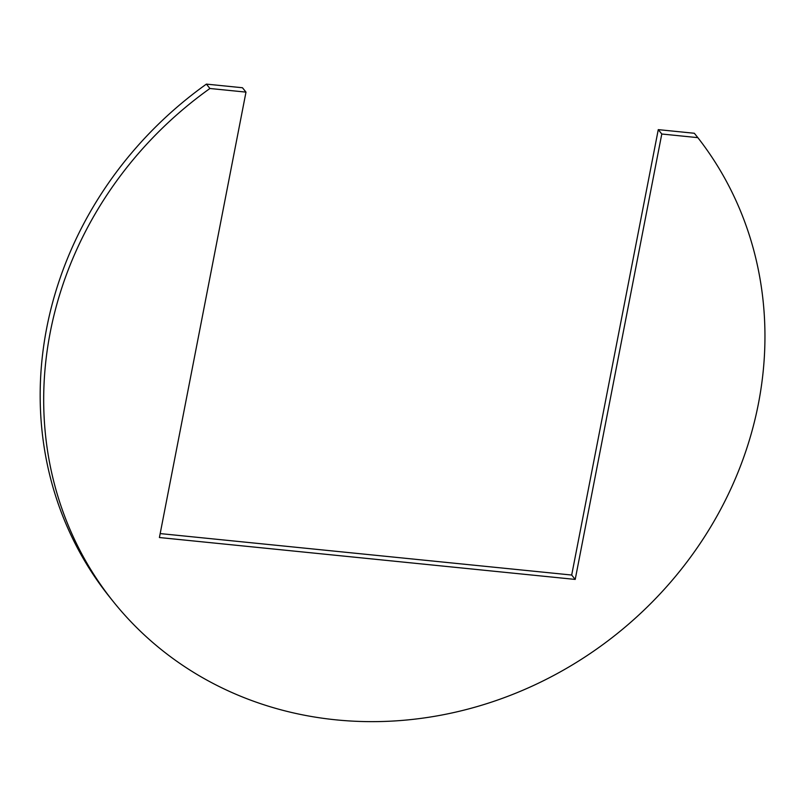 <?xml version="1.0" encoding="UTF-8"?>
<svg xmlns="http://www.w3.org/2000/svg" width="805" height="805" viewBox="0 0 805 805"><rect width="100%" height="100%" fill="white"/><g stroke="black" fill="none" stroke-linecap="round" stroke-linejoin="round"><path stroke-width="1.21" d="M575.213 579.419L661.79 134.012L658.269 129.635L571.691 575.042L575.213 579.419L159.41 537.529L245.988 92.122L209.924 88.49L206.402 84.112L242.466 87.745L245.988 92.122M661.79 134.012L697.844 137.645L694.333 133.268L658.269 129.635M697.844 137.645A373.158 340.364 -38.8 0 1 615.755 634.773A373.158 340.364 -38.8 0 1 113.565 601.939A373.158 340.364 -38.8 0 1 209.924 88.49M113.565 601.939L110.054 597.562A373.158 340.364 -38.8 0 1 206.402 84.112M571.691 575.042L160.175 533.584"/></g></svg>
